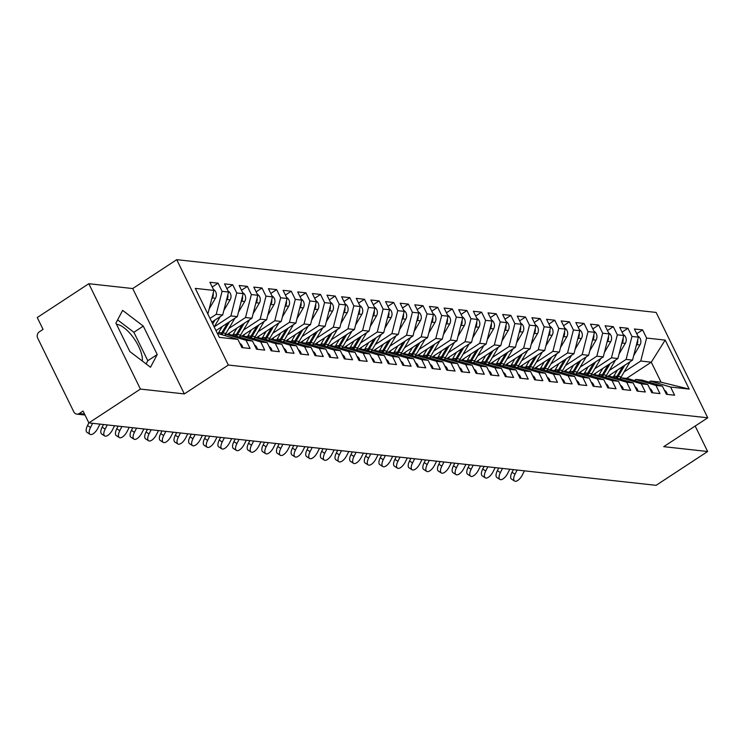 <?xml version="1.0" encoding="UTF-8"?>
<svg xmlns="http://www.w3.org/2000/svg" width="745" height="745" viewBox="0 0 745 745"><rect width="100%" height="100%" fill="white"/><g stroke="black" fill="none" stroke-linecap="round" stroke-linejoin="round"><path stroke-width="1.12" d="M142.286 360.999A23.849 9.303 56.7 0 0 134.147 338.724A23.849 9.303 56.7 0 0 117.086 324.447A23.849 9.303 56.7 0 0 116.565 324.41M88.804 283.715L140.423 389.076L184.332 393.909L132.712 288.548L88.804 283.715L37.25 317.538L43.061 329.383L39.289 331.86A4.591 4.023 -83.7 0 0 37.697 338.128L73.829 411.883A4.591 4.023 -83.7 0 0 76.856 414.127A4.591 4.023 -83.7 0 0 79.296 413.512L83.058 411.044L88.869 422.899L656.094 485.33L707.648 451.507L695.169 426.047M132.712 288.548L176.733 259.67L656.131 312.434L707.75 417.796L228.352 365.041L176.733 259.67M689.181 389.095L670.593 387.046L650.553 381.049L661.085 382.213L689.181 389.095L665.183 340.092L646.595 338.053L642.59 329.886L634.395 328.983L638.39 337.15L631.956 336.442L627.951 328.275L619.756 327.372L623.761 335.539L617.316 334.831L613.312 326.664L605.117 325.761L609.121 333.928L602.677 333.22L598.682 325.053L590.478 324.149L594.482 332.317L588.038 331.609L584.043 323.442L575.838 322.538L579.843 330.706L573.399 329.998L569.404 321.831L561.208 320.927L565.204 329.094L558.759 328.387L554.764 320.22L546.569 319.316L550.564 327.483L544.129 326.776L540.125 318.609L531.93 317.705L535.925 325.872L529.49 325.165L525.486 316.998L517.291 316.094L521.286 324.261L514.851 323.553L510.846 315.386L502.651 314.483L506.656 322.65L500.212 321.942L496.207 313.775L488.012 312.872L492.017 321.039L485.572 320.331L481.577 312.164L473.373 311.261L477.377 319.428L470.933 318.72L466.938 310.553L458.734 309.65L462.738 317.817L456.294 317.109L452.299 308.942L444.104 308.039L448.099 316.206L441.664 315.498L437.66 307.331L429.465 306.428L433.46 314.595L427.025 313.887L423.02 305.72L414.825 304.817L418.82 312.984L412.385 312.276L408.381 304.109L400.186 303.206L404.19 311.373L397.746 310.665L393.742 302.498L385.547 301.595L389.551 309.762L383.107 309.054L379.103 300.887L370.908 299.984L374.912 308.151L368.468 307.443L364.473 299.276L356.268 298.373L360.273 306.54L353.828 305.832L349.833 297.665L341.629 296.761L345.633 304.928L339.189 304.221L335.194 296.054L326.999 295.15L330.994 303.317L324.559 302.61L320.555 294.443L312.36 293.539L316.355 301.706L309.92 300.999L305.916 292.832L297.721 291.928L301.716 300.095L295.281 299.388L291.276 291.221L283.081 290.317L287.086 298.484L280.642 297.776L276.637 289.609L268.442 288.706L272.447 296.873L266.002 296.165L261.998 287.998L253.803 287.095L257.807 295.262L251.363 294.554L247.368 286.387L239.164 285.484L243.168 293.651L236.724 292.943L232.729 284.776L224.534 283.873L228.529 292.04L222.084 291.332L218.089 283.165L209.894 282.262L213.889 290.429L208.041 313.403L207.538 313.347M213.889 290.429L195.302 288.38L219.3 337.373L237.897 339.422L241.892 347.589L250.087 348.492L246.092 340.325L252.536 341.033L256.531 349.2L264.726 350.103L260.731 341.936L267.166 342.644L271.171 350.811L279.366 351.714L275.371 343.547L281.806 344.255L285.81 352.422L294.005 353.326L290.01 345.159L296.445 345.866L300.449 354.033L308.644 354.937L304.64 346.77L311.084 347.477L315.088 355.644L323.283 356.548L319.279 348.381L325.723 349.088L329.718 357.255L337.923 358.159L333.918 349.992L340.363 350.699L344.358 358.867L352.562 359.77L348.558 351.603L355.002 352.31L358.997 360.478L367.192 361.381L363.197 353.214L369.632 353.922L373.636 362.089L381.831 362.992L377.836 354.825L384.271 355.533L388.275 363.7L396.47 364.603L392.475 356.436L398.91 357.144L402.915 365.311L411.11 366.214L407.105 358.047L413.55 358.755L417.554 366.922L425.749 367.825L421.745 359.658L428.189 360.366L432.193 368.533L440.388 369.436L436.384 361.269L442.828 361.977L446.823 370.144L455.027 371.047L451.023 362.88L457.467 363.588L461.462 371.755L469.667 372.658L465.662 364.491L472.106 365.199L476.102 373.366L484.297 374.269L480.301 366.102L486.736 366.81L490.741 374.977L498.936 375.88L494.941 367.713L501.376 368.421L505.38 376.588L513.575 377.492L509.58 369.324L516.015 370.032L520.019 378.199L528.214 379.103L524.21 370.935L530.654 371.643L534.659 379.81L542.854 380.714L538.849 372.547L545.293 373.254L549.298 381.421L557.493 382.325L553.488 374.158L559.933 374.865L563.928 383.032L572.132 383.936L568.128 375.769L574.572 376.476L578.567 384.644L586.762 385.547L582.767 377.38L589.211 378.088L593.206 386.255L601.401 387.158L597.406 378.991L603.841 379.699L607.846 387.866L616.04 388.769L612.045 380.602L618.48 381.31L622.485 389.477L630.68 390.38L626.685 382.213L633.12 382.921L637.124 391.088L645.319 391.991L641.315 383.824L647.759 384.532L651.763 392.699L659.958 393.602L655.954 385.435L662.398 386.143L666.393 394.31L674.597 395.213L670.593 387.046M210.006 318.394L216.236 314.306L222.681 315.014L211.831 322.129M222.084 291.332L216.236 314.306M228.529 292.04L222.681 315.014M217.344 333.369L237.897 339.422M214.225 326.841L230.875 315.917L237.32 316.625L215.994 330.622M236.724 292.943L230.875 315.917M243.168 293.651L237.32 316.625M246.092 340.325L226.042 334.328L224.422 335.39M226.042 334.328L232.487 335.036L252.536 341.033M228.864 328.452L245.515 317.528L251.959 318.236L227.234 334.458M251.363 294.554L245.515 317.528M257.807 295.262L251.959 318.236M260.731 341.936L240.682 335.939L239.061 337.001M240.682 335.939L247.126 336.647L267.166 342.644M243.503 330.063L260.154 319.139L266.598 319.847L241.874 336.07M266.002 296.165L260.154 319.139M272.447 296.873L266.598 319.847M275.371 343.547L255.321 337.55L253.7 338.612M255.321 337.55L261.765 338.258L281.806 344.255M258.142 331.674L274.793 320.75L281.228 321.458L256.513 337.681M280.642 297.776L274.793 320.75M287.086 298.484L281.228 321.458M290.01 345.159L269.96 339.161L268.34 340.223M269.96 339.161L276.404 339.869L296.445 345.866M272.782 333.285L289.433 322.362L295.867 323.079L271.143 339.292M295.281 299.388L289.433 322.362M301.716 300.095L295.867 323.079M304.64 346.77L284.599 340.772L282.979 341.834M284.599 340.772L291.044 341.48L311.084 347.477M287.421 334.896L304.072 323.973L310.507 324.69L285.782 340.903M309.92 300.999L304.072 323.973M316.355 301.706L310.507 324.69M319.279 348.381L299.239 342.383L297.618 343.445M299.239 342.383L305.673 343.091L325.723 349.088M302.06 336.507L318.702 325.584L325.146 326.301L300.421 342.514M324.559 302.61L318.702 325.584M330.994 303.317L325.146 326.301M333.918 349.992L313.878 343.994L312.257 345.056M313.878 343.994L320.313 344.702L340.363 350.699M316.7 338.118L333.341 327.195L339.785 327.912L315.06 344.125M339.189 304.221L333.341 327.195M345.633 304.928L339.785 327.912M348.558 351.603L328.517 345.606L326.887 346.667M328.517 345.606L334.952 346.313L355.002 352.31M331.329 339.729L347.98 328.806L354.424 329.523L329.7 345.736M353.828 305.832L347.98 328.806M360.273 306.54L354.424 329.523M363.197 353.214L343.147 347.217L341.527 348.278M343.147 347.217L349.591 347.924L369.632 353.922M345.969 341.34L362.619 330.417L369.064 331.134L344.339 347.347M368.468 307.443L362.619 330.417M374.912 308.151L369.064 331.134M377.836 354.825L357.786 348.828L356.166 349.889M357.786 348.828L364.231 349.535L384.271 355.533M360.608 342.951L377.259 332.028L383.703 332.745L358.978 348.958M383.107 309.054L377.259 332.028M389.551 309.762L383.703 332.745M392.475 356.436L372.425 350.439L370.805 351.5M372.425 350.439L378.87 351.146L398.91 357.144M375.247 344.562L391.898 333.639L398.333 334.356L373.608 350.569M397.746 310.665L391.898 333.639M404.19 311.373L398.333 334.356M407.105 358.047L387.065 352.05L385.444 353.111M387.065 352.05L393.509 352.757L413.55 358.755M389.886 346.174L406.537 335.25L412.972 335.967L388.247 352.18M412.385 312.276L406.537 335.25M418.82 312.984L412.972 335.967M421.745 359.658L401.704 353.661L400.084 354.722M401.704 353.661L408.148 354.369L428.189 360.366M404.526 347.785L421.176 336.861L427.611 337.578L402.887 353.791M427.025 313.887L421.176 336.861M433.46 314.595L427.611 337.578M436.384 361.269L416.343 355.272L414.723 356.334M416.343 355.272L422.778 355.98L442.828 361.977M419.165 349.396L435.806 338.472L442.251 339.189L417.526 355.402M441.664 315.498L435.806 338.472M448.099 316.206L442.251 339.189M451.023 362.88L430.983 356.883L429.353 357.945M430.983 356.883L437.417 357.591L457.467 363.588M433.804 351.007L450.446 340.083L456.89 340.8L432.165 357.013M456.294 317.109L450.446 340.083M462.738 317.817L456.89 340.8M465.662 364.491L445.622 358.494L443.992 359.556M445.622 358.494L452.057 359.202L472.106 365.199M448.434 352.618L465.085 341.694L471.529 342.411L446.804 358.624M470.933 318.72L465.085 341.694M477.377 319.428L471.529 342.411M480.301 366.102L460.252 360.105L458.631 361.167M460.252 360.105L466.696 360.813L486.736 366.81M463.073 354.229L479.724 343.305L486.168 344.022L461.444 360.235M485.572 320.331L479.724 343.305M492.017 321.039L486.168 344.022M494.941 367.713L474.891 361.716L473.271 362.778M474.891 361.716L481.335 362.424L501.376 368.421M477.713 355.84L494.363 344.916L500.798 345.633L476.083 361.846M500.212 321.942L494.363 344.916M506.656 322.65L500.798 345.633M509.58 369.324L489.53 363.327L487.91 364.389M489.53 363.327L495.974 364.035L516.015 370.032M492.352 357.451L509.003 346.527L515.438 347.245L490.713 363.458M514.851 323.553L509.003 346.527M521.286 324.261L515.438 347.245M524.21 370.935L504.169 364.938L502.549 366M504.169 364.938L510.614 365.646L530.654 371.643M506.991 359.062L523.642 348.138L530.077 348.856L505.352 365.069M529.49 325.165L523.642 348.138M535.925 325.872L530.077 348.856M538.849 372.547L518.809 366.549L517.188 367.611M518.809 366.549L525.253 367.257L545.293 373.254M521.63 360.673L538.272 349.75L544.716 350.467L519.991 366.68M544.129 326.776L538.272 349.75M550.564 327.483L544.716 350.467M553.488 374.158L533.448 368.16L531.828 369.222M533.448 368.16L539.883 368.868L559.933 374.865M536.27 362.284L552.911 351.361L559.355 352.078L534.631 368.291M558.759 328.387L552.911 351.361M565.204 329.094L559.355 352.078M568.128 375.769L548.087 369.771L546.457 370.833M548.087 369.771L554.522 370.479L574.572 376.476M550.9 363.895L567.55 352.972L573.995 353.689L549.27 369.902M573.399 329.998L567.55 352.972M579.843 330.706L573.995 353.689M582.767 377.38L562.726 371.382L561.097 372.444M562.726 371.382L569.161 372.09L589.211 378.088M565.539 365.506L582.19 354.583L588.634 355.3L563.909 371.513M588.038 331.609L582.19 354.583M594.482 332.317L588.634 355.3M597.406 378.991L577.356 372.994L575.736 374.055M577.356 372.994L583.801 373.701L603.841 379.699M580.178 367.117L596.829 356.194L603.273 356.911L578.548 373.124M602.677 333.22L596.829 356.194M609.121 333.928L603.273 356.911M612.045 380.602L591.996 374.605L590.375 375.666M591.996 374.605L598.44 375.312L618.48 381.31M594.817 368.728L611.468 357.805L617.903 358.522L593.188 374.735M617.316 334.831L611.468 357.805M623.761 335.539L617.903 358.522M626.685 382.213L606.635 376.216L605.014 377.277M606.635 376.216L613.079 376.923L633.12 382.921M609.457 370.339L626.107 359.416L632.542 360.133L607.818 376.346M631.956 336.442L626.107 359.416M638.39 337.15L632.542 360.133M641.315 383.824L621.274 377.827L619.654 378.888M621.274 377.827L627.718 378.535L647.759 384.532M624.096 371.951L640.747 361.027L651.279 362.191L626.554 378.413M646.595 338.053L640.747 361.027M665.183 340.092L651.279 362.191L661.085 382.213M655.954 385.435L635.913 379.438L634.293 380.499M635.913 379.438L642.348 380.146L662.398 386.143M140.423 389.076L88.869 422.899M707.75 417.796L663.73 446.674L707.648 451.507M184.332 393.909L228.352 365.041M157.223 354.536L143.291 326.105L122.636 310.376L115.913 323.088L129.844 351.528L150.499 367.257L157.223 354.536L147.808 360.72L133.876 332.279L117.608 319.894M650.553 381.049L648.932 382.111M642.59 329.886L636.724 333.732M627.951 328.275L622.084 332.121M613.312 326.664L607.445 330.51M598.682 325.053L592.806 328.899M584.043 323.442L578.167 327.288M569.404 321.831L563.537 325.677M554.764 320.22L548.897 324.066M540.125 318.609L534.258 322.455M525.486 316.998L519.619 320.844M510.846 315.386L504.98 319.233M496.207 313.775L490.34 317.621M481.577 312.164L475.701 316.01M466.938 310.553L461.062 314.399M452.299 308.942L446.432 312.788M437.66 307.331L431.793 311.177M423.02 305.72L417.153 309.566M408.381 304.109L402.514 307.955M393.742 302.498L387.875 306.344M379.103 300.887L373.236 304.733M364.473 299.276L358.596 303.122M349.833 297.665L343.957 301.511M335.194 296.054L329.327 299.9M320.555 294.443L314.688 298.289M305.916 292.832L300.049 296.678M291.276 291.221L285.41 295.067M276.637 289.609L270.77 293.456M261.998 287.998L256.131 291.844M247.368 286.387L241.492 290.233M232.729 284.776L226.862 288.622M218.089 283.165L212.223 287.011M146.113 363.914L147.808 360.72M133.876 332.279L143.291 326.105M667.241 394.403A6.118 5.355 -83.7 0 0 666.673 392.578A6.118 5.355 -83.7 0 0 664.344 390.119M517.132 470.039L515.009 474.202A7.646 3.38 122.6 0 0 514.553 481.046L511.545 479.128A7.646 3.38 -57.4 0 1 512.001 472.283L513.361 469.62M514.553 481.046A7.646 3.38 122.6 0 0 522.329 475.003L524.452 470.84M637.897 336.135A6.118 5.355 96.3 0 1 640.225 338.593A6.118 5.355 96.3 0 1 639.955 344.972L633.697 355.626M617.083 378.125A19.268 16.884 -83.7 0 0 618.136 376.523L624.776 365.227M630.102 361.735L621.209 376.858A19.268 16.884 96.3 0 1 620.026 378.646M636.193 345.801L636.873 344.637A6.118 5.355 -83.7 0 0 637.692 339.906M610.649 374.493A15.291 13.401 96.3 0 1 609.121 376.495M616.05 377.817A19.268 16.884 -83.7 0 0 616.962 376.393L622.745 366.559M617.419 370.051L613.889 376.057A19.268 16.884 96.3 0 1 613.303 376.998M652.611 392.792A6.118 5.355 -83.7 0 0 652.033 390.967A6.118 5.355 -83.7 0 0 649.705 388.508M502.493 468.428L500.37 472.591A7.646 3.38 122.6 0 0 499.914 479.435L496.906 477.517A7.646 3.38 -57.4 0 1 497.362 470.672L498.722 468.009M499.914 479.435A7.646 3.38 122.6 0 0 507.69 473.392L509.813 469.229M637.971 391.181A6.118 5.355 -83.7 0 0 637.394 389.356A6.118 5.355 -83.7 0 0 635.075 386.897M487.863 466.817L485.731 470.98A7.646 3.38 122.6 0 0 485.274 477.824L482.276 475.906A7.646 3.38 -57.4 0 1 482.723 469.061L484.082 466.398M485.274 477.824A7.646 3.38 122.6 0 0 493.05 471.781L495.183 467.618M623.332 389.57A6.118 5.355 -83.7 0 0 622.755 387.745A6.118 5.355 -83.7 0 0 620.436 385.286M473.224 465.206L471.091 469.369A7.646 3.38 122.6 0 0 470.635 476.213L467.637 474.295A7.646 3.38 -57.4 0 1 468.093 467.45L469.452 464.787M470.635 476.213A7.646 3.38 122.6 0 0 478.411 470.17L480.544 466.007M608.693 387.959A6.118 5.355 -83.7 0 0 608.116 386.133A6.118 5.355 -83.7 0 0 605.797 383.675M458.585 463.595L456.452 467.758A7.646 3.38 122.6 0 0 456.005 474.602L452.997 472.684A7.646 3.38 -57.4 0 1 453.454 465.839L454.813 463.176M456.005 474.602A7.646 3.38 122.6 0 0 463.772 468.558L465.904 464.396M623.258 334.524A6.118 5.355 96.3 0 1 625.586 336.982A6.118 5.355 96.3 0 1 625.316 343.361L619.058 354.015M602.454 376.514A19.268 16.884 -83.7 0 0 603.497 374.912L610.136 363.616M615.463 360.124L606.57 375.247A19.268 16.884 96.3 0 1 605.387 377.035M621.554 344.19L622.243 343.026A6.118 5.355 -83.7 0 0 623.053 338.295M596.009 372.882A15.291 13.401 96.3 0 1 594.482 374.884M601.411 376.206A19.268 16.884 -83.7 0 0 602.323 374.782L608.106 364.948M602.779 368.44L599.25 374.446A19.268 16.884 96.3 0 1 598.663 375.387M608.618 332.913A6.118 5.355 96.3 0 1 610.947 335.371A6.118 5.355 96.3 0 1 610.677 341.75L604.418 352.404M587.814 374.903A19.268 16.884 -83.7 0 0 588.857 373.301L595.497 362.005M600.824 358.513L591.93 373.636A19.268 16.884 96.3 0 1 590.757 375.424M606.914 342.579L607.603 341.415A6.118 5.355 -83.7 0 0 608.414 336.684M581.379 371.271A15.291 13.401 96.3 0 1 579.843 373.273M586.771 374.595A19.268 16.884 -83.7 0 0 587.684 373.171L593.467 363.337M588.14 366.829L584.611 372.835A19.268 16.884 96.3 0 1 584.024 373.776M593.989 331.301A6.118 5.355 96.3 0 1 596.307 333.76A6.118 5.355 96.3 0 1 596.037 340.139L589.779 350.793M573.175 373.292A19.268 16.884 -83.7 0 0 574.218 371.69L580.858 360.394M586.185 356.902L577.291 372.025A19.268 16.884 96.3 0 1 576.118 373.813M592.275 340.968L592.964 339.804A6.118 5.355 -83.7 0 0 593.774 335.073M566.74 369.66A15.291 13.401 96.3 0 1 565.204 371.662M572.132 372.984A19.268 16.884 -83.7 0 0 573.054 371.559L578.828 361.725M573.501 365.218L569.972 371.224A19.268 16.884 96.3 0 1 569.385 372.165M579.349 329.69A6.118 5.355 96.3 0 1 581.668 332.149A6.118 5.355 96.3 0 1 581.398 338.528L575.14 349.181M558.536 371.68A19.268 16.884 -83.7 0 0 559.579 370.079L566.219 358.783M571.545 355.291L562.652 370.414A19.268 16.884 96.3 0 1 561.479 372.202M577.645 339.357L578.325 338.193A6.118 5.355 -83.7 0 0 579.144 333.462M552.101 368.049A15.291 13.401 96.3 0 1 550.564 370.051M557.493 371.373A19.268 16.884 -83.7 0 0 558.415 369.948L564.198 360.114M558.871 363.607L555.342 369.613A19.268 16.884 96.3 0 1 554.755 370.554M594.054 386.348A6.118 5.355 -83.7 0 0 593.476 384.522A6.118 5.355 -83.7 0 0 591.158 382.064M443.946 461.984L441.822 466.147A7.646 3.38 122.6 0 0 441.366 472.991L438.358 471.073A7.646 3.38 -57.4 0 1 438.814 464.228L440.174 461.565M441.366 472.991A7.646 3.38 122.6 0 0 449.133 466.947L451.265 462.785M564.71 328.079A6.118 5.355 96.3 0 1 567.029 330.538A6.118 5.355 96.3 0 1 566.759 336.917L560.501 347.57M543.897 370.069A19.268 16.884 -83.7 0 0 544.949 368.468L551.589 357.172M556.915 353.679L548.022 368.803A19.268 16.884 96.3 0 1 546.839 370.591M563.006 337.746L563.686 336.582A6.118 5.355 -83.7 0 0 564.505 331.851M537.462 366.438A15.291 13.401 96.3 0 1 535.925 368.44M542.854 369.762A19.268 16.884 -83.7 0 0 543.775 368.337L549.559 358.503M544.232 361.996L540.702 368.002A19.268 16.884 96.3 0 1 540.116 368.943M579.414 384.737A6.118 5.355 -83.7 0 0 578.846 382.911A6.118 5.355 -83.7 0 0 576.518 380.453M429.306 460.373L427.183 464.535A7.646 3.38 122.6 0 0 426.727 471.38L423.719 469.462A7.646 3.38 -57.4 0 1 424.175 462.617L425.535 459.954M426.727 471.38A7.646 3.38 122.6 0 0 434.503 465.336L436.626 461.174M564.775 383.126A6.118 5.355 -83.7 0 0 564.207 381.3A6.118 5.355 -83.7 0 0 561.879 378.842M414.667 458.752L412.544 462.924A7.646 3.38 122.6 0 0 412.087 469.769L409.079 467.851A7.646 3.38 -57.4 0 1 409.536 461.006L410.895 458.343M412.087 469.769A7.646 3.38 122.6 0 0 419.863 463.725L421.987 459.563M550.136 381.514A6.118 5.355 -83.7 0 0 549.568 379.689A6.118 5.355 -83.7 0 0 547.24 377.231M400.028 457.141L397.904 461.313A7.646 3.38 122.6 0 0 397.448 468.158L394.44 466.24A7.646 3.38 -57.4 0 1 394.897 459.395L396.256 456.732M397.448 468.158A7.646 3.38 122.6 0 0 405.224 462.114L407.347 457.952M535.506 379.903A6.118 5.355 -83.7 0 0 534.929 378.078A6.118 5.355 -83.7 0 0 532.601 375.62M385.388 455.53L383.265 459.702A7.646 3.38 122.6 0 0 382.809 466.547L379.801 464.629A7.646 3.38 -57.4 0 1 380.257 457.784L381.617 455.121M382.809 466.547A7.646 3.38 122.6 0 0 390.585 460.503L392.708 456.34M550.071 326.468A6.118 5.355 96.3 0 1 552.39 328.927A6.118 5.355 96.3 0 1 552.12 335.306L545.861 345.959M529.257 368.458A19.268 16.884 -83.7 0 0 530.31 366.857L536.949 355.561M542.276 352.068L533.383 367.192A19.268 16.884 96.3 0 1 532.2 368.98M548.367 336.135L549.046 334.971A6.118 5.355 -83.7 0 0 549.866 330.24M522.822 364.827A15.291 13.401 96.3 0 1 521.295 366.829M528.224 368.151A19.268 16.884 -83.7 0 0 529.136 366.726L534.919 356.892M529.593 360.384L526.063 366.391A19.268 16.884 96.3 0 1 525.476 367.332M535.432 324.857A6.118 5.355 96.3 0 1 537.76 327.316A6.118 5.355 96.3 0 1 537.48 333.695L531.222 344.348M514.618 366.847A19.268 16.884 -83.7 0 0 515.67 365.246L522.31 353.95M527.637 350.457L518.743 365.581A19.268 16.884 96.3 0 1 517.561 367.369M533.727 334.524L534.407 333.36A6.118 5.355 -83.7 0 0 535.227 328.629M508.183 363.215A15.291 13.401 96.3 0 1 506.656 365.218M513.584 366.54A19.268 16.884 -83.7 0 0 514.497 365.115L520.28 355.281M514.953 358.773L511.424 364.78A19.268 16.884 96.3 0 1 510.837 365.721M520.792 323.246A6.118 5.355 96.3 0 1 523.12 325.705A6.118 5.355 96.3 0 1 522.85 332.084L516.592 342.737M499.988 365.236A19.268 16.884 -83.7 0 0 501.031 363.635L507.671 352.338M512.998 348.846L504.104 363.97A19.268 16.884 96.3 0 1 502.922 365.758M519.088 332.913L519.768 331.749A6.118 5.355 -83.7 0 0 520.587 327.018M493.544 361.604A15.291 13.401 96.3 0 1 492.017 363.607M498.945 364.929A19.268 16.884 -83.7 0 0 499.858 363.504L505.641 353.67M500.314 357.162L496.785 363.169A19.268 16.884 96.3 0 1 496.198 364.109M506.153 321.635A6.118 5.355 96.3 0 1 508.481 324.094A6.118 5.355 96.3 0 1 508.211 330.473L501.953 341.126M485.349 363.625A19.268 16.884 -83.7 0 0 486.392 362.023L493.032 350.727M498.358 347.235L489.465 362.359A19.268 16.884 96.3 0 1 488.292 364.147M504.449 331.301L505.138 330.137A6.118 5.355 -83.7 0 0 505.948 325.407M478.905 359.993A15.291 13.401 96.3 0 1 477.377 361.996M484.306 363.318A19.268 16.884 -83.7 0 0 485.219 361.893L491.002 352.059M485.675 355.551L482.145 361.558A19.268 16.884 96.3 0 1 481.559 362.498M520.867 378.292A6.118 5.355 -83.7 0 0 520.289 376.467A6.118 5.355 -83.7 0 0 517.971 374.009M370.759 453.919L368.626 458.091A7.646 3.38 122.6 0 0 368.17 464.936L365.171 463.017A7.646 3.38 -57.4 0 1 365.627 456.173L366.978 453.509M368.17 464.936A7.646 3.38 122.6 0 0 375.946 458.892L378.078 454.729M506.228 376.681A6.118 5.355 -83.7 0 0 505.65 374.856A6.118 5.355 -83.7 0 0 503.331 372.398M356.119 452.308L353.987 456.48A7.646 3.38 122.6 0 0 353.53 463.325L350.532 461.406A7.646 3.38 -57.4 0 1 350.988 454.562L352.348 451.898M353.53 463.325A7.646 3.38 122.6 0 0 361.306 457.281L363.439 453.118M491.588 375.07A6.118 5.355 -83.7 0 0 491.011 373.245A6.118 5.355 -83.7 0 0 488.692 370.787M341.48 450.697L339.347 454.869A7.646 3.38 122.6 0 0 338.901 461.714L335.893 459.795A7.646 3.38 -57.4 0 1 336.349 452.951L337.709 450.287M338.901 461.714A7.646 3.38 122.6 0 0 346.667 455.67L348.8 451.507M476.949 373.459A6.118 5.355 -83.7 0 0 476.372 371.634A6.118 5.355 -83.7 0 0 474.053 369.175M326.841 449.086L324.718 453.258A7.646 3.38 122.6 0 0 324.261 460.103L321.253 458.184A7.646 3.38 -57.4 0 1 321.71 451.34L323.069 448.676M324.261 460.103A7.646 3.38 122.6 0 0 332.037 454.059L334.16 449.896M462.31 371.848A6.118 5.355 -83.7 0 0 461.742 370.023A6.118 5.355 -83.7 0 0 459.414 367.564M312.202 447.475L310.078 451.647A7.646 3.38 122.6 0 0 309.622 458.492L306.614 456.573A7.646 3.38 -57.4 0 1 307.07 449.729L308.43 447.065M309.622 458.492A7.646 3.38 122.6 0 0 317.398 452.448L319.521 448.285M491.514 320.024A6.118 5.355 96.3 0 1 493.842 322.483A6.118 5.355 96.3 0 1 493.572 328.862L487.314 339.515M470.71 362.014A19.268 16.884 -83.7 0 0 471.753 360.412L478.392 349.116M483.719 345.624L474.826 360.748A19.268 16.884 96.3 0 1 473.652 362.536M489.81 329.69L490.499 328.526A6.118 5.355 -83.7 0 0 491.309 323.796M464.275 358.382A15.291 13.401 96.3 0 1 462.738 360.384M469.667 361.707A19.268 16.884 -83.7 0 0 470.579 360.282L476.362 350.448M471.036 353.94L467.506 359.947A19.268 16.884 96.3 0 1 466.919 360.887M476.884 318.413A6.118 5.355 96.3 0 1 479.203 320.872A6.118 5.355 96.3 0 1 478.933 327.251L472.675 337.904M456.07 360.403A19.268 16.884 -83.7 0 0 457.113 358.801L463.753 347.505M469.08 344.013L460.187 359.137A19.268 16.884 96.3 0 1 459.013 360.925M475.17 328.079L475.859 326.915A6.118 5.355 -83.7 0 0 476.67 322.185M449.635 356.771A15.291 13.401 96.3 0 1 448.099 358.773M455.027 360.096A19.268 16.884 -83.7 0 0 455.949 358.671L461.723 348.837M456.396 352.329L452.867 358.336A19.268 16.884 96.3 0 1 452.29 359.276M462.245 316.802A6.118 5.355 96.3 0 1 464.563 319.26A6.118 5.355 96.3 0 1 464.293 325.639L458.035 336.293M441.431 358.792A19.268 16.884 -83.7 0 0 442.474 357.19L449.114 345.894M454.441 342.402L445.557 357.526A19.268 16.884 96.3 0 1 444.374 359.313M460.54 326.468L461.22 325.304A6.118 5.355 -83.7 0 0 462.04 320.574M434.996 355.16A15.291 13.401 96.3 0 1 433.46 357.153M440.388 358.485A19.268 16.884 -83.7 0 0 441.31 357.06L447.093 347.226M441.766 350.718L438.237 356.725A19.268 16.884 96.3 0 1 437.65 357.665M447.605 315.191A6.118 5.355 96.3 0 1 449.924 317.649A6.118 5.355 96.3 0 1 449.654 324.028L443.396 334.682M426.792 357.181A19.268 16.884 -83.7 0 0 427.844 355.579L434.484 344.283M439.811 340.791L430.917 355.914A19.268 16.884 96.3 0 1 429.735 357.702M445.901 324.857L446.581 323.693A6.118 5.355 -83.7 0 0 447.4 318.962M420.357 353.549A15.291 13.401 96.3 0 1 418.83 355.542M425.749 356.874A19.268 16.884 -83.7 0 0 426.671 355.449L432.454 345.615M427.127 349.107L423.598 355.114A19.268 16.884 96.3 0 1 423.011 356.054M432.966 313.58A6.118 5.355 96.3 0 1 435.285 316.038A6.118 5.355 96.3 0 1 435.015 322.417L428.757 333.071M412.153 355.57A19.268 16.884 -83.7 0 0 413.205 353.968L419.845 342.672M425.172 339.18L416.278 354.303A19.268 16.884 96.3 0 1 415.095 356.091M431.262 323.246L431.942 322.082A6.118 5.355 -83.7 0 0 432.761 317.351M405.718 351.938A15.291 13.401 96.3 0 1 404.19 353.931M411.119 355.263A19.268 16.884 -83.7 0 0 412.032 353.838L417.815 344.004M412.488 347.496L408.958 353.503A19.268 16.884 96.3 0 1 408.372 354.443M447.671 370.237A6.118 5.355 -83.7 0 0 447.102 368.412A6.118 5.355 -83.7 0 0 444.774 365.953M297.562 445.864L295.439 450.036A7.646 3.38 122.6 0 0 294.983 456.881L291.975 454.962A7.646 3.38 -57.4 0 1 292.431 448.118L293.791 445.454M294.983 456.881A7.646 3.38 122.6 0 0 302.759 450.837L304.882 446.674M418.327 311.969A6.118 5.355 96.3 0 1 420.655 314.427A6.118 5.355 96.3 0 1 420.376 320.806L414.118 331.46M397.513 353.959A19.268 16.884 -83.7 0 0 398.566 352.357L405.206 341.061M410.532 337.569L401.639 352.692A19.268 16.884 96.3 0 1 400.456 354.48M416.623 321.635L417.302 320.471A6.118 5.355 -83.7 0 0 418.122 315.74M391.078 350.327A15.291 13.401 96.3 0 1 389.551 352.32M396.48 353.651A19.268 16.884 -83.7 0 0 397.392 352.227L403.175 342.393M397.849 345.885L394.319 351.891A19.268 16.884 96.3 0 1 393.733 352.832M433.031 368.626A6.118 5.355 -83.7 0 0 432.463 366.801A6.118 5.355 -83.7 0 0 430.135 364.342M282.923 444.253L280.8 448.425A7.646 3.38 122.6 0 0 280.344 455.269L277.336 453.351A7.646 3.38 -57.4 0 1 277.792 446.506L279.151 443.843M280.344 455.269A7.646 3.38 122.6 0 0 288.119 449.226L290.243 445.063M403.688 310.358A6.118 5.355 96.3 0 1 406.016 312.816A6.118 5.355 96.3 0 1 405.746 319.195L399.488 329.849M382.883 352.348A19.268 16.884 -83.7 0 0 383.926 350.746L390.566 339.45M395.893 335.958L387 351.081A19.268 16.884 96.3 0 1 385.817 352.869M401.983 320.024L402.673 318.86A6.118 5.355 -83.7 0 0 403.483 314.129M376.439 348.716A15.291 13.401 96.3 0 1 374.912 350.709M381.84 352.04A19.268 16.884 -83.7 0 0 382.753 350.616L388.536 340.782M383.209 344.274L379.68 350.28A19.268 16.884 96.3 0 1 379.093 351.221M418.401 367.015A6.118 5.355 -83.7 0 0 417.824 365.19A6.118 5.355 -83.7 0 0 415.496 362.731M268.293 442.642L266.161 446.814A7.646 3.38 122.6 0 0 265.704 453.658L262.706 451.74A7.646 3.38 -57.4 0 1 263.153 444.895L264.512 442.232M265.704 453.658A7.646 3.38 122.6 0 0 273.48 447.615L275.603 443.452M389.048 308.747A6.118 5.355 96.3 0 1 391.376 311.205A6.118 5.355 96.3 0 1 391.106 317.584L384.848 328.238M368.244 350.737A19.268 16.884 -83.7 0 0 369.287 349.135L375.927 337.839M381.254 334.347L372.36 349.47A19.268 16.884 96.3 0 1 371.187 351.258M387.344 318.413L388.033 317.249A6.118 5.355 -83.7 0 0 388.843 312.518M361.809 347.105A15.291 13.401 96.3 0 1 360.273 349.098M367.201 350.429A19.268 16.884 -83.7 0 0 368.114 349.005L373.897 339.171M368.57 342.663L365.041 348.669A19.268 16.884 96.3 0 1 364.454 349.61M403.762 365.404A6.118 5.355 -83.7 0 0 403.185 363.579A6.118 5.355 -83.7 0 0 400.866 361.12M253.654 441.031L251.521 445.203A7.646 3.38 122.6 0 0 251.065 452.047L248.066 450.129A7.646 3.38 -57.4 0 1 248.523 443.284L249.873 440.621M251.065 452.047A7.646 3.38 122.6 0 0 258.841 446.004L260.974 441.841M374.409 307.136A6.118 5.355 96.3 0 1 376.737 309.594A6.118 5.355 96.3 0 1 376.467 315.973L370.209 326.627M353.605 349.126A19.268 16.884 -83.7 0 0 354.648 347.524L361.288 336.228M366.615 332.736L357.721 347.859A19.268 16.884 96.3 0 1 356.548 349.647M372.705 316.802L373.394 315.638A6.118 5.355 -83.7 0 0 374.204 310.907M347.17 345.494A15.291 13.401 96.3 0 1 345.633 347.487M352.562 348.818A19.268 16.884 -83.7 0 0 353.475 347.394L359.258 337.56M353.931 341.052L350.401 347.058A19.268 16.884 96.3 0 1 349.815 347.999M389.123 363.793A6.118 5.355 -83.7 0 0 388.545 361.968A6.118 5.355 -83.7 0 0 386.227 359.509M239.015 439.42L236.882 443.592A7.646 3.38 122.6 0 0 236.426 450.436L233.427 448.518A7.646 3.38 -57.4 0 1 233.883 441.673L235.243 439.01M236.426 450.436A7.646 3.38 122.6 0 0 244.202 444.392L246.334 440.23M359.779 305.524A6.118 5.355 96.3 0 1 362.098 307.983A6.118 5.355 96.3 0 1 361.828 314.362L355.57 325.016M338.966 347.515A19.268 16.884 -83.7 0 0 340.009 345.913L346.649 334.617M351.975 331.125L343.082 346.248A19.268 16.884 96.3 0 1 341.908 348.036M358.066 315.191L358.755 314.027A6.118 5.355 -83.7 0 0 359.565 309.296M332.531 343.883A15.291 13.401 96.3 0 1 330.994 345.876M337.923 347.207A19.268 16.884 -83.7 0 0 338.845 345.782L344.618 335.948M339.292 339.441L335.762 345.447A19.268 16.884 96.3 0 1 335.185 346.388M374.484 362.182A6.118 5.355 -83.7 0 0 373.906 360.356A6.118 5.355 -83.7 0 0 371.587 357.898M224.375 437.809L222.243 441.981A7.646 3.38 122.6 0 0 221.796 448.825L218.788 446.907A7.646 3.38 -57.4 0 1 219.244 440.062L220.604 437.399M221.796 448.825A7.646 3.38 122.6 0 0 229.562 442.781L231.695 438.619M345.14 303.913A6.118 5.355 96.3 0 1 347.459 306.372A6.118 5.355 96.3 0 1 347.189 312.751L340.931 323.404M324.326 345.904A19.268 16.884 -83.7 0 0 325.369 344.302L332.009 333.006M337.336 329.513L328.452 344.637A19.268 16.884 96.3 0 1 327.269 346.425M343.436 313.58L344.115 312.416A6.118 5.355 -83.7 0 0 344.935 307.685M317.892 342.272A15.291 13.401 96.3 0 1 316.355 344.264M323.283 345.596A19.268 16.884 -83.7 0 0 324.205 344.171L329.988 334.337M324.662 337.83L321.132 343.836A19.268 16.884 96.3 0 1 320.546 344.777M359.844 360.571A6.118 5.355 -83.7 0 0 359.267 358.745A6.118 5.355 -83.7 0 0 356.948 356.287M209.736 436.197L207.613 440.37A7.646 3.38 122.6 0 0 207.157 447.214L204.149 445.296A7.646 3.38 -57.4 0 1 204.605 438.451L205.965 435.788M207.157 447.214A7.646 3.38 122.6 0 0 214.933 441.17L217.056 437.008M330.501 302.302A6.118 5.355 96.3 0 1 332.819 304.761A6.118 5.355 96.3 0 1 332.549 311.14L326.291 321.793M309.687 344.292A19.268 16.884 -83.7 0 0 310.74 342.691L317.379 331.395M322.706 327.902L313.813 343.026A19.268 16.884 96.3 0 1 312.63 344.814M328.796 311.969L329.476 310.805A6.118 5.355 -83.7 0 0 330.296 306.074M303.252 340.661A15.291 13.401 96.3 0 1 301.725 342.653M308.644 343.985A19.268 16.884 -83.7 0 0 309.566 342.56L315.349 332.726M310.022 336.219L306.493 342.225A19.268 16.884 96.3 0 1 305.906 343.166M345.205 358.96A6.118 5.355 -83.7 0 0 344.637 357.134A6.118 5.355 -83.7 0 0 342.309 354.676M195.097 434.586L192.974 438.758A7.646 3.38 122.6 0 0 192.517 445.603L189.509 443.685A7.646 3.38 -57.4 0 1 189.966 436.831L191.325 434.177M192.517 445.603A7.646 3.38 122.6 0 0 200.293 439.559L202.417 435.397M315.861 300.691A6.118 5.355 96.3 0 1 318.18 303.15A6.118 5.355 96.3 0 1 317.91 309.529L311.652 320.182M295.048 342.681A19.268 16.884 -83.7 0 0 296.1 341.08L302.74 329.784M308.067 326.291L299.173 341.415A19.268 16.884 96.3 0 1 297.991 343.203M314.157 310.358L314.837 309.194A6.118 5.355 -83.7 0 0 315.656 304.463M288.613 339.049A15.291 13.401 96.3 0 1 287.086 341.042M294.014 342.374A19.268 16.884 -83.7 0 0 294.927 340.949L300.71 331.115M295.383 334.607L291.854 340.614A19.268 16.884 96.3 0 1 291.267 341.555M330.566 357.349A6.118 5.355 -83.7 0 0 329.998 355.523A6.118 5.355 -83.7 0 0 327.67 353.065M180.458 432.975L178.334 437.147A7.646 3.38 122.6 0 0 177.878 443.992L174.87 442.074A7.646 3.38 -57.4 0 1 175.326 435.22L176.686 432.566M177.878 443.992A7.646 3.38 122.6 0 0 185.654 437.948L187.777 433.786M301.222 299.08A6.118 5.355 96.3 0 1 303.55 301.539A6.118 5.355 96.3 0 1 303.28 307.918L297.013 318.571M280.409 341.07A19.268 16.884 -83.7 0 0 281.461 339.469L288.101 328.173M293.428 324.68L284.534 339.804A19.268 16.884 96.3 0 1 283.351 341.592M299.518 308.747L300.198 307.583A6.118 5.355 -83.7 0 0 301.017 302.852M273.974 337.438A15.291 13.401 96.3 0 1 272.447 339.431M279.375 340.763A19.268 16.884 -83.7 0 0 280.288 339.338L286.071 329.504M280.744 332.996L277.214 339.003A19.268 16.884 96.3 0 1 276.628 339.944M315.927 355.738A6.118 5.355 -83.7 0 0 315.358 353.912A6.118 5.355 -83.7 0 0 313.03 351.454M165.818 431.364L163.695 435.536A7.646 3.38 122.6 0 0 163.239 442.381L160.231 440.463A7.646 3.38 -57.4 0 1 160.687 433.609L162.047 430.955M163.239 442.381A7.646 3.38 122.6 0 0 171.015 436.337L173.138 432.175M286.583 297.469A6.118 5.355 96.3 0 1 288.911 299.928A6.118 5.355 96.3 0 1 288.641 306.307L282.383 316.96M265.779 339.459A19.268 16.884 -83.7 0 0 266.822 337.858L273.462 326.561M278.788 323.069L269.895 338.193A19.268 16.884 96.3 0 1 268.712 339.981M284.879 307.136L285.568 305.971A6.118 5.355 -83.7 0 0 286.378 301.241M259.335 335.827A15.291 13.401 96.3 0 1 257.807 337.82M264.736 339.152A19.268 16.884 -83.7 0 0 265.648 337.727L271.431 327.893M266.105 331.385L262.575 337.392A19.268 16.884 96.3 0 1 261.989 338.332M301.297 354.126A6.118 5.355 -83.7 0 0 300.719 352.301A6.118 5.355 -83.7 0 0 298.4 349.843M151.188 429.753L149.056 433.925A7.646 3.38 122.6 0 0 148.6 440.77L145.601 438.842A7.646 3.38 -57.4 0 1 146.048 431.998L147.408 429.344M148.6 440.77A7.646 3.38 122.6 0 0 156.375 434.726L158.499 430.563M271.944 295.858A6.118 5.355 96.3 0 1 274.272 298.317A6.118 5.355 96.3 0 1 274.002 304.696L267.744 315.349M251.139 337.848A19.268 16.884 -83.7 0 0 252.183 336.246L258.822 324.95M264.149 321.458L255.256 336.582A19.268 16.884 96.3 0 1 254.082 338.37M270.239 305.524L270.929 304.36A6.118 5.355 -83.7 0 0 271.739 299.63M244.705 334.216A15.291 13.401 96.3 0 1 243.168 336.209M250.097 337.541A19.268 16.884 -83.7 0 0 251.009 336.116L256.792 326.282M251.465 329.774L247.936 335.781A19.268 16.884 96.3 0 1 247.349 336.721M286.657 352.515A6.118 5.355 -83.7 0 0 286.08 350.69A6.118 5.355 -83.7 0 0 283.761 348.232M136.549 428.142L134.417 432.314A7.646 3.38 122.6 0 0 133.96 439.159L130.962 437.231A7.646 3.38 -57.4 0 1 131.418 430.387L132.768 427.732M133.96 439.159A7.646 3.38 122.6 0 0 141.736 433.115L143.869 428.952M257.314 294.247A6.118 5.355 96.3 0 1 259.632 296.706A6.118 5.355 96.3 0 1 259.362 303.085L253.104 313.738M236.5 336.237A19.268 16.884 -83.7 0 0 237.543 334.635L244.183 323.339M249.51 319.847L240.616 334.971A19.268 16.884 96.3 0 1 239.443 336.759M255.6 303.913L256.289 302.749A6.118 5.355 -83.7 0 0 257.099 298.019M230.065 332.605A15.291 13.401 96.3 0 1 228.529 334.598M235.457 335.93A19.268 16.884 -83.7 0 0 236.37 334.505L242.153 324.671M236.826 328.163L233.297 334.17A19.268 16.884 96.3 0 1 232.71 335.11M272.018 350.904A6.118 5.355 -83.7 0 0 271.441 349.079A6.118 5.355 -83.7 0 0 269.122 346.621M121.91 426.531L119.777 430.703A7.646 3.38 122.6 0 0 119.321 437.548L116.322 435.62A7.646 3.38 -57.4 0 1 116.779 428.775L118.138 426.121M119.321 437.548A7.646 3.38 122.6 0 0 127.097 431.504L129.23 427.341M242.674 292.636A6.118 5.355 96.3 0 1 244.993 295.094A6.118 5.355 96.3 0 1 244.723 301.474L238.465 312.127M221.861 334.626A19.268 16.884 -83.7 0 0 222.904 333.024L229.544 321.728M234.871 318.236L225.977 333.36A19.268 16.884 96.3 0 1 224.804 335.148M240.961 302.302L241.65 301.138A6.118 5.355 -83.7 0 0 242.47 296.408M220.818 334.319A19.268 16.884 -83.7 0 0 221.74 332.894L227.514 323.06M222.187 326.552L218.667 332.559A19.268 16.884 96.3 0 1 218.08 333.499M257.379 349.293A6.118 5.355 -83.7 0 0 256.801 347.468A6.118 5.355 -83.7 0 0 254.483 345.01M107.271 424.92L105.147 429.092A7.646 3.38 122.6 0 0 104.691 435.937L101.683 434.009A7.646 3.38 -57.4 0 1 102.14 427.164L103.499 424.51M104.691 435.937A7.646 3.38 122.6 0 0 112.458 429.893L114.59 425.73M228.035 291.025A6.118 5.355 96.3 0 1 230.354 293.483A6.118 5.355 96.3 0 1 230.084 299.863L223.826 310.516M212.698 323.889L214.914 320.117M226.331 300.691L227.011 299.527A6.118 5.355 -83.7 0 0 227.83 294.797M220.231 316.625L214.178 326.925M212.129 322.725L212.884 321.449M242.74 347.682A6.118 5.355 -83.7 0 0 242.172 345.857A6.118 5.355 -83.7 0 0 239.843 343.398M92.631 423.309L90.508 427.481A7.646 3.38 122.6 0 0 90.052 434.326L87.044 432.398A7.646 3.38 -57.4 0 1 87.5 425.553L88.86 422.89M90.052 434.326A7.646 3.38 122.6 0 0 97.828 428.282L99.951 424.119M213.396 289.414A6.118 5.355 96.3 0 1 215.715 291.872A6.118 5.355 96.3 0 1 215.445 298.251L209.187 308.905M211.692 299.08L212.372 297.916A6.118 5.355 -83.7 0 0 213.191 293.185M79.296 413.512L84.558 414.099M512.001 472.283L515.009 474.202M618.136 376.523L621.209 376.858M636.873 344.637L639.955 344.972M613.889 376.057L616.962 376.393M497.362 470.672L500.37 472.591M482.723 469.061L485.731 470.98M468.093 467.45L471.091 469.369M453.454 465.839L456.452 467.758M603.497 374.912L606.57 375.247M622.243 343.026L625.316 343.361M599.25 374.446L602.323 374.782M588.857 373.301L591.93 373.636M607.603 341.415L610.677 341.75M584.611 372.835L587.684 373.171M574.218 371.69L577.291 372.025M592.964 339.804L596.037 340.139M569.972 371.224L573.054 371.559M559.579 370.079L562.652 370.414M578.325 338.193L581.398 338.528M555.342 369.613L558.415 369.948M438.814 464.228L441.822 466.147M544.949 368.468L548.022 368.803M563.686 336.582L566.759 336.917M540.702 368.002L543.775 368.337M424.175 462.617L427.183 464.535M409.536 461.006L412.544 462.924M394.897 459.395L397.904 461.313M380.257 457.784L383.265 459.702M530.31 366.857L533.383 367.192M549.046 334.971L552.12 335.306M526.063 366.391L529.136 366.726M515.67 365.246L518.743 365.581M534.407 333.36L537.48 333.695M511.424 364.78L514.497 365.115M501.031 363.635L504.104 363.97M519.768 331.749L522.85 332.084M496.785 363.169L499.858 363.504M486.392 362.023L489.465 362.359M505.138 330.137L508.211 330.473M482.145 361.558L485.219 361.893M365.627 456.173L368.626 458.091M350.988 454.562L353.987 456.48M336.349 452.951L339.347 454.869M321.71 451.34L324.718 453.258M307.07 449.729L310.078 451.647M471.753 360.412L474.826 360.748M490.499 328.526L493.572 328.862M467.506 359.947L470.579 360.282M457.113 358.801L460.187 359.137M475.859 326.915L478.933 327.251M452.867 358.336L455.949 358.671M442.474 357.19L445.557 357.526M461.22 325.304L464.293 325.639M438.237 356.725L441.31 357.06M427.844 355.579L430.917 355.914M446.581 323.693L449.654 324.028M423.598 355.114L426.671 355.449M413.205 353.968L416.278 354.303M431.942 322.082L435.015 322.417M408.958 353.503L412.032 353.838M292.431 448.118L295.439 450.036M398.566 352.357L401.639 352.692M417.302 320.471L420.376 320.806M394.319 351.891L397.392 352.227M277.792 446.506L280.8 448.425M383.926 350.746L387 351.081M402.673 318.86L405.746 319.195M379.68 350.28L382.753 350.616M263.153 444.895L266.161 446.814M369.287 349.135L372.36 349.47M388.033 317.249L391.106 317.584M365.041 348.669L368.114 349.005M248.523 443.284L251.521 445.203M354.648 347.524L357.721 347.859M373.394 315.638L376.467 315.973M350.401 347.058L353.475 347.394M233.883 441.673L236.882 443.592M340.009 345.913L343.082 346.248M358.755 314.027L361.828 314.362M335.762 345.447L338.845 345.782M219.244 440.062L222.243 441.981M325.369 344.302L328.452 344.637M344.115 312.416L347.189 312.751M321.132 343.836L324.205 344.171M204.605 438.451L207.613 440.37M310.74 342.691L313.813 343.026M329.476 310.805L332.549 311.14M306.493 342.225L309.566 342.56M189.966 436.831L192.974 438.758M296.1 341.08L299.173 341.415M314.837 309.194L317.91 309.529M291.854 340.614L294.927 340.949M175.326 435.22L178.334 437.147M281.461 339.469L284.534 339.804M300.198 307.583L303.28 307.918M277.214 339.003L280.288 339.338M160.687 433.609L163.695 435.536M266.822 337.858L269.895 338.193M285.568 305.971L288.641 306.307M262.575 337.392L265.648 337.727M146.048 431.998L149.056 433.925M252.183 336.246L255.256 336.582M270.929 304.36L274.002 304.696M247.936 335.781L251.009 336.116M131.418 430.387L134.417 432.314M237.543 334.635L240.616 334.971M256.289 302.749L259.362 303.085M233.297 334.17L236.37 334.505M116.779 428.775L119.777 430.703M222.904 333.024L225.977 333.36M241.65 301.138L244.723 301.474M218.667 332.559L221.74 332.894M102.14 427.164L105.147 429.092M227.011 299.527L230.084 299.863M87.5 425.553L90.508 427.481M212.372 297.916L215.445 298.251M85.005 415.021L76.856 414.127"/></g></svg>
